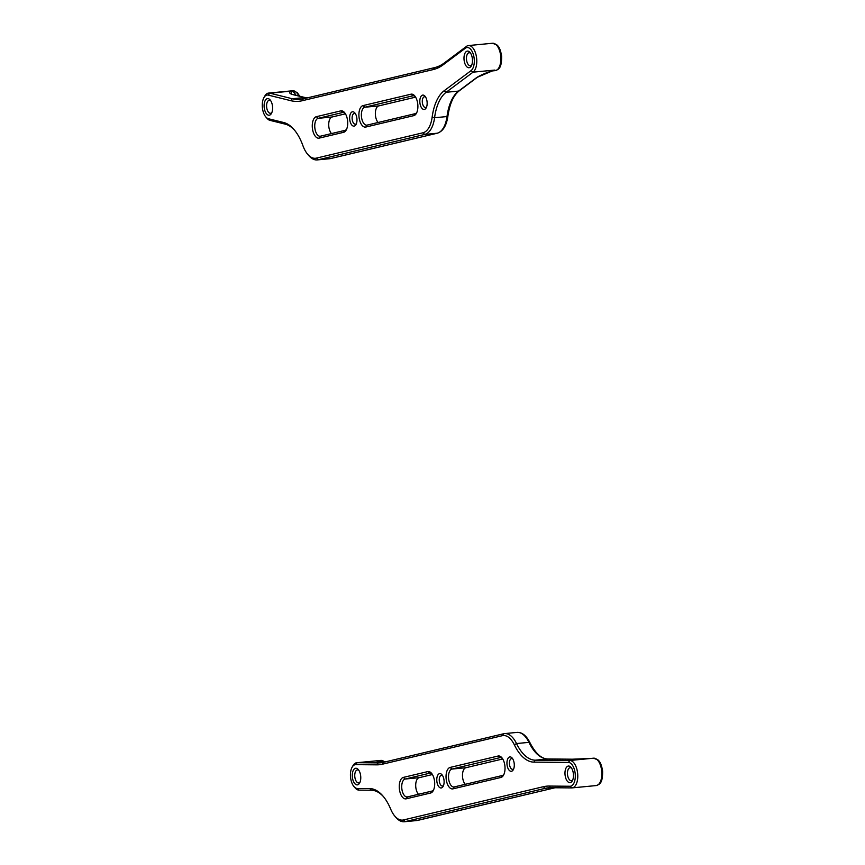 <?xml version="1.0" encoding="UTF-8"?>
<svg xmlns="http://www.w3.org/2000/svg" width="865" height="865" viewBox="0 0 865 865"><rect width="100%" height="100%" fill="white"/><g stroke="black" fill="none" stroke-linecap="round" stroke-linejoin="round"><path stroke-width="1.3" d="M471.739 65.026A6.542 3.287 84.5 0 1 470.409 65.772A6.542 3.287 84.5 0 1 466.559 60.031A6.542 3.287 84.5 0 1 469.154 52.754A6.542 3.287 84.5 0 1 470.603 53.23M464.127 60.388A8.347 4.195 -95.5 0 0 467.176 67.102A8.347 4.195 -95.5 0 0 471.306 65.935A8.347 4.195 -95.5 0 0 470.009 52.419A8.347 4.195 -95.5 0 0 465.5 52.354A8.347 4.195 -95.5 0 0 464.127 60.388M422.931 132.799L316.352 158.133A25.258 12.694 84.5 0 1 307.691 154.305A25.258 12.694 84.5 0 1 302.912 145.644A46.915 23.571 -95.5 0 0 294.035 129.577A46.915 23.571 -95.5 0 0 283.72 122.516L268.453 118.743A11.959 6.012 84.5 0 1 265.815 116.948A11.959 6.012 84.5 0 1 263.955 97.572A11.959 6.012 84.5 0 1 268.269 95.107L290.726 100.664A92.025 46.234 -95.5 0 0 302.047 100.762L433.289 69.557A92.025 46.234 -95.5 0 0 443.183 64.799L465.392 48.202A11.959 6.012 84.5 0 1 473.609 55.392A11.959 6.012 84.5 0 1 471.068 70.627L444.167 90.739A46.915 23.571 -95.5 0 0 432.132 117.229A25.258 12.694 84.5 0 1 422.931 132.799L424.726 134.432A27.064 13.602 -95.5 0 0 434.576 117.748A45.11 22.663 84.5 0 1 446.145 92.274L473.058 72.163A13.754 6.909 -95.5 0 0 476.399 56.582A13.754 6.909 -95.5 0 0 468.462 45.564A13.754 6.909 -95.5 0 0 467.987 45.65A13.754 6.909 -95.5 0 0 466.516 46.353L444.307 62.961A90.219 45.337 84.5 0 1 434.608 67.621L303.366 98.826A90.219 45.337 84.5 0 1 300.263 99.345A90.219 45.337 84.5 0 1 292.273 98.729L269.815 93.171A13.754 6.909 -95.5 0 0 268.593 93.085A13.754 6.909 -95.5 0 0 268.118 93.16A13.754 6.909 -95.5 0 0 264.841 96.015L263.955 97.572M419.936 103.119A7.223 3.622 -95.5 0 0 422.574 108.925A7.223 3.622 -95.5 0 0 426.153 107.92A7.223 3.622 -95.5 0 0 425.018 96.231A7.223 3.622 -95.5 0 0 421.125 96.177A7.223 3.622 -95.5 0 0 419.936 103.119M349.763 119.802A7.223 3.622 -95.5 0 0 352.401 125.609A7.223 3.622 -95.5 0 0 355.969 124.603A7.223 3.622 -95.5 0 0 354.845 112.915A7.223 3.622 -95.5 0 0 350.941 112.861A7.223 3.622 -95.5 0 0 349.763 119.802M365.83 127.036L413.794 115.629A10.823 5.439 -95.5 0 0 416.379 113.38A10.823 5.439 -95.5 0 0 414.681 95.842A10.823 5.439 -95.5 0 0 410.972 94.199L363.008 105.606A10.823 5.439 -95.5 0 0 359.083 117.586A10.823 5.439 -95.5 0 0 365.83 127.036L367.138 125.101A9.018 4.53 84.5 0 1 366.836 125.155A9.018 4.53 84.5 0 1 361.483 116.916A9.018 4.53 84.5 0 1 364.792 107.238L412.756 95.842A9.018 4.53 84.5 0 1 413.07 95.788A9.018 4.53 84.5 0 1 415.276 96.621M343.621 132.313A10.823 5.439 -95.5 0 0 346.195 130.064A10.823 5.439 -95.5 0 0 344.508 112.526A10.823 5.439 -95.5 0 0 340.799 110.882L316.363 116.689A10.823 5.439 -95.5 0 0 312.449 128.669A10.823 5.439 -95.5 0 0 319.185 138.119L343.621 132.313L344.94 130.377L320.504 136.183A9.018 4.53 84.5 0 1 320.201 136.238A9.018 4.53 84.5 0 1 314.849 127.998A9.018 4.53 84.5 0 1 318.158 118.332L342.583 112.526A9.018 4.53 84.5 0 1 342.897 112.472A9.018 4.53 84.5 0 1 345.103 113.304M264.247 107.898A8.347 4.195 -95.5 0 0 267.307 114.613A8.347 4.195 -95.5 0 0 271.437 113.456A8.347 4.195 -95.5 0 0 270.139 99.929A8.347 4.195 -95.5 0 0 265.62 99.875A8.347 4.195 -95.5 0 0 264.247 107.898M426.575 106.979A5.417 2.725 84.5 0 1 425.558 107.52A5.417 2.725 84.5 0 1 422.38 102.762A5.417 2.725 84.5 0 1 424.52 96.739A5.417 2.725 84.5 0 1 425.623 97.064M271.87 112.537A6.542 3.287 84.5 0 1 270.54 113.283A6.542 3.287 84.5 0 1 266.69 107.541A6.542 3.287 84.5 0 1 269.285 100.264A6.542 3.287 84.5 0 1 270.734 100.751M356.402 123.663A5.417 2.725 84.5 0 1 355.385 124.192A5.417 2.725 84.5 0 1 352.196 119.446A5.417 2.725 84.5 0 1 354.347 113.423A5.417 2.725 84.5 0 1 355.45 113.748M346.638 129.188A9.018 4.53 84.5 0 1 344.94 130.377M416.811 112.504A9.018 4.53 84.5 0 1 415.114 113.693L367.138 125.101M415.611 97.14L378.773 105.898A9.018 4.53 -95.5 0 0 375.367 112.893A9.018 4.53 -95.5 0 0 378.113 122.495M316.352 158.133L318.147 159.766L424.726 134.432L437.149 133.232L330.56 158.565L318.147 159.766A27.064 13.602 -95.5 0 1 317.206 159.917A27.064 13.602 -95.5 0 1 308.859 155.668L307.691 154.305M265.815 116.948L266.982 118.31A13.754 6.909 -95.5 0 0 270.01 120.376L285.277 124.149A45.11 22.663 84.5 0 1 294.619 130.28M291.386 94.22L292.511 94.447A1.806 1.535 103.9 0 0 292.111 94.415L304.696 97.529A1.806 1.535 -76.1 0 1 305.14 97.561L307.043 97.95M291.31 94.036L291.548 91.084C288.921 92.241 289.105 93.355 292.111 94.415M477.534 77.126A1.806 1.492 -126.8 0 1 476.745 77.504L458.569 91.084L446.145 92.274L444.167 90.739M489.449 71.849L494.791 70.076L473.058 72.163L471.068 70.627M345.427 113.823L332.128 116.98A9.018 4.53 -95.5 0 0 328.722 123.987A9.018 4.53 -95.5 0 0 331.479 133.578M572.727 779.96A6.542 3.287 84.5 0 1 571.408 780.706A6.542 3.287 84.5 0 1 567.559 774.964A6.542 3.287 84.5 0 1 570.154 767.688A6.542 3.287 84.5 0 1 571.592 768.163M565.115 775.321A8.347 4.195 -95.5 0 0 568.164 782.025A8.347 4.195 -95.5 0 0 572.306 780.868A8.347 4.195 -95.5 0 0 570.997 767.352A8.347 4.195 -95.5 0 0 566.488 767.287A8.347 4.195 -95.5 0 0 565.115 775.321M543.371 786.707L403.49 819.955A25.258 12.694 84.5 0 1 394.818 816.127A25.258 12.694 84.5 0 1 390.666 809.089A46.915 23.571 -95.5 0 0 382.957 796.027A46.915 23.571 -95.5 0 0 369.723 788.588L357.353 788.48A11.959 6.012 84.5 0 1 353.98 786.588A11.959 6.012 84.5 0 1 352.109 767.223A11.959 6.012 84.5 0 1 355.688 764.649L376.762 764.844A92.025 46.234 -95.5 0 0 382.373 764.206L502.305 735.693A25.258 12.694 84.5 0 1 514.351 744.83A46.915 23.571 -95.5 0 0 533.856 762.13L568.391 762.433A11.959 6.012 84.5 0 1 575.257 774.402A11.959 6.012 84.5 0 1 570.057 786.253L548.983 786.069A92.025 46.234 -95.5 0 0 543.371 786.707L545.166 788.339A90.219 45.337 84.5 0 1 548.269 787.82A90.219 45.337 84.5 0 1 550.659 787.723L571.733 787.907A13.754 6.909 -95.5 0 0 572.1 787.885A13.754 6.909 -95.5 0 0 577.69 773.894A13.754 6.909 -95.5 0 0 569.819 760.486L535.284 760.184A45.11 22.663 84.5 0 1 516.524 743.554A27.064 13.602 -95.5 0 0 504.555 733.607A27.064 13.602 -95.5 0 0 503.625 733.758L383.692 762.27A90.219 45.337 84.5 0 1 380.578 762.789A90.219 45.337 84.5 0 1 378.189 762.887L357.115 762.703A13.754 6.909 -95.5 0 0 356.758 762.725A13.754 6.909 -95.5 0 0 356.283 762.8A13.754 6.909 -95.5 0 0 352.996 765.655L352.109 767.223M507.063 764.952A7.223 3.622 -95.5 0 0 509.701 770.747A7.223 3.622 -95.5 0 0 513.28 769.753A7.223 3.622 -95.5 0 0 512.156 758.054A7.223 3.622 -95.5 0 0 508.252 758A7.223 3.622 -95.5 0 0 507.063 764.952M352.412 777.538A8.347 4.195 -95.5 0 0 355.461 784.252A8.347 4.195 -95.5 0 0 359.602 783.095A8.347 4.195 -95.5 0 0 358.294 769.569A8.347 4.195 -95.5 0 0 353.785 769.515A8.347 4.195 -95.5 0 0 352.412 777.538M452.957 788.858L500.921 777.462A10.823 5.439 -95.5 0 0 503.506 775.213A10.823 5.439 -95.5 0 0 501.819 757.675A10.823 5.439 -95.5 0 0 498.099 756.032L450.135 767.428A10.823 5.439 -95.5 0 0 446.221 779.419A10.823 5.439 -95.5 0 0 452.957 788.858L454.276 786.923A9.018 4.53 84.5 0 1 453.963 786.977A9.018 4.53 84.5 0 1 448.621 778.749A9.018 4.53 84.5 0 1 451.919 769.072L499.894 757.664A9.018 4.53 84.5 0 1 500.208 757.61A9.018 4.53 84.5 0 1 502.414 758.454M430.597 793.021A10.823 5.439 -95.5 0 0 433.181 790.772A10.823 5.439 -95.5 0 0 431.494 773.234A10.823 5.439 -95.5 0 0 427.786 771.602L403.35 777.408A10.823 5.439 -95.5 0 0 399.435 789.388A10.823 5.439 -95.5 0 0 406.172 798.827L430.597 793.021L431.916 791.086L407.491 796.892A9.018 4.53 84.5 0 1 407.177 796.946A9.018 4.53 84.5 0 1 401.836 788.718A9.018 4.53 84.5 0 1 405.144 779.041L429.57 773.234A9.018 4.53 84.5 0 1 429.883 773.18A9.018 4.53 84.5 0 1 432.089 774.024M436.89 781.636A7.223 3.622 -95.5 0 0 439.528 787.431A7.223 3.622 -95.5 0 0 443.107 786.436A7.223 3.622 -95.5 0 0 441.972 774.737A7.223 3.622 -95.5 0 0 438.079 774.683A7.223 3.622 -95.5 0 0 436.89 781.636M513.713 768.812A5.417 2.725 84.5 0 1 512.686 769.342A5.417 2.725 84.5 0 1 509.507 764.584A5.417 2.725 84.5 0 1 511.648 758.562A5.417 2.725 84.5 0 1 512.75 758.897M443.529 785.496A5.417 2.725 84.5 0 1 442.512 786.026A5.417 2.725 84.5 0 1 439.334 781.268A5.417 2.725 84.5 0 1 441.474 775.245A5.417 2.725 84.5 0 1 442.577 775.581M360.024 782.176A6.542 3.287 84.5 0 1 358.705 782.922A6.542 3.287 84.5 0 1 354.855 777.181A6.542 3.287 84.5 0 1 357.45 769.904A6.542 3.287 84.5 0 1 358.889 770.391M433.614 789.896A9.018 4.53 84.5 0 1 431.916 791.086M503.938 774.326A9.018 4.53 84.5 0 1 502.241 775.527L454.276 786.923M502.738 758.962L465.9 767.72A9.018 4.53 -95.5 0 0 462.494 774.726A9.018 4.53 -95.5 0 0 465.251 784.317M394.818 816.127L395.986 817.49A27.064 13.602 -95.5 0 0 404.344 821.75A27.064 13.602 -95.5 0 0 405.274 821.599L545.166 788.339L551.535 787.723M353.98 786.588L355.147 787.95A13.754 6.909 -95.5 0 0 359.029 790.123L371.409 790.232A45.11 22.663 84.5 0 1 383.541 796.73M378.416 761.568L378.859 760.616C376.199 761.146 376.351 761.47 379.324 761.6L386.266 761.654L379.465 761.589A1.806 1.557 90.5 0 0 379.324 761.6M504.555 733.607L516.978 732.406A27.064 13.602 84.5 0 1 528.947 742.354A45.11 22.663 -95.5 0 0 547.707 758.983L572.457 759.2A1.806 1.557 -89.5 0 1 572.738 759.2M572.457 759.2L590.579 758.443M379.605 761.6A1.806 1.557 90.5 0 0 379.465 761.589L377.713 761.503L378.589 762.162M432.414 774.532L419.114 777.689A9.018 4.53 -95.5 0 0 415.708 784.696A9.018 4.53 -95.5 0 0 418.465 794.286M340.799 110.882L343.21 112.461M320.504 136.183L319.185 138.119M332.128 116.98L318.158 118.332L316.363 116.689M413.794 115.629L415.114 113.693M378.773 105.898L364.792 107.238L363.008 105.606M413.384 95.777L410.972 94.199M492.088 71.027L477.35 77.266L459.229 90.836A1.806 1.492 53.2 0 1 458.569 91.084A45.11 22.663 -95.5 0 0 447 116.548L434.576 117.748L432.132 117.229M466.516 46.353L465.392 48.202M444.307 62.961L443.183 64.799M434.608 67.621L433.289 69.557M303.366 98.826L302.047 100.762M306.924 97.972A90.219 45.337 -95.5 0 1 304.696 97.529L292.273 98.729L290.726 100.664M296.046 95.312A13.754 6.909 -95.5 0 0 291.548 91.084L269.815 93.171L268.269 95.107M270.01 120.376L268.453 118.743M285.277 124.149L283.72 122.516M468.462 45.564L492.531 43.25A13.754 6.909 84.5 0 1 500.738 56.279A13.754 6.909 84.5 0 1 495.169 70.638L492.845 70.865A13.754 6.909 -95.5 0 0 494.791 70.076C487.168 72.336 481.145 74.812 476.745 77.504M330.927 158.49A1.806 1.557 76.6 0 1 330.744 158.544L329.63 158.728A27.064 13.602 84.5 0 0 330.56 158.565A1.806 1.557 76.6 0 0 330.744 158.544L437.322 133.199C443.01 131.35 446.535 125.652 447.897 116.115A1.806 0.649 7.6 0 1 447 116.548A27.064 13.602 84.5 0 1 437.149 133.232A1.806 1.557 76.6 0 0 437.582 133.113M268.593 93.085L292.662 90.76A13.754 6.909 84.5 0 1 298.836 96.004M427.786 771.602L430.197 773.169M407.491 796.892L406.172 798.827M419.114 777.689L405.144 779.041L403.35 777.408M500.921 777.462L502.241 775.527M465.9 767.72L451.919 769.072L450.135 767.428M500.521 757.61L498.099 756.032M403.49 819.955L405.274 821.599L417.698 820.398A1.806 1.557 76.6 0 0 418.055 820.312M550.659 787.723L548.983 786.069M571.733 787.907L570.057 786.253M593.531 758.183L598.115 760C599.077 761.189 601.11 762.13 602.613 771.104C602.754 783.917 599.315 784.371 596.169 785.571A13.754 6.909 84.5 0 0 601.726 771.212A13.754 6.909 84.5 0 0 593.531 758.183L591.195 758.41A13.754 6.909 -95.5 0 1 591.563 758.389L569.819 760.486L568.391 762.433M547.988 758.983A1.806 1.557 90.5 0 0 547.707 758.983L535.284 760.184L533.856 762.13M516.978 732.406C522.028 732.136 526.353 735.564 529.953 742.7A1.806 0.919 154.2 0 0 528.947 742.354L516.524 743.554L514.351 744.83M503.625 733.758L502.305 735.693M383.692 762.27L382.373 764.206M382.957 762.433L378.189 762.887L376.762 764.844M381.497 761.611A13.754 6.909 -95.5 0 0 378.859 760.616L357.115 762.703L355.688 764.649M359.029 790.123L357.353 788.48M371.409 790.232L369.723 788.588M572.598 759.2L591.195 758.41A13.754 6.909 -95.5 0 0 591.141 758.41M555.006 787.755L417.698 820.398A27.064 13.602 84.5 0 1 416.768 820.55L404.344 821.75M356.758 762.725L380.827 760.4A13.754 6.909 84.5 0 1 384.136 761.633M292.554 94.447L305.14 97.561M447.897 116.115C449.757 103.67 453.53 95.247 459.229 90.836M329.63 158.728L317.206 159.917M492.153 71.006L492.845 70.865M492.531 43.25L497.115 45.067C498.089 46.267 500.121 47.197 501.624 56.171C501.765 68.984 498.327 69.438 495.169 70.638M292.662 90.76L297.246 92.577L299.787 96.242M596.169 785.571L572.1 787.885M555.06 787.755L416.768 820.55M529.953 742.7C535.489 753.437 541.458 758.854 547.848 758.973L572.608 759.2M380.827 760.4L384.72 761.633"/></g></svg>
